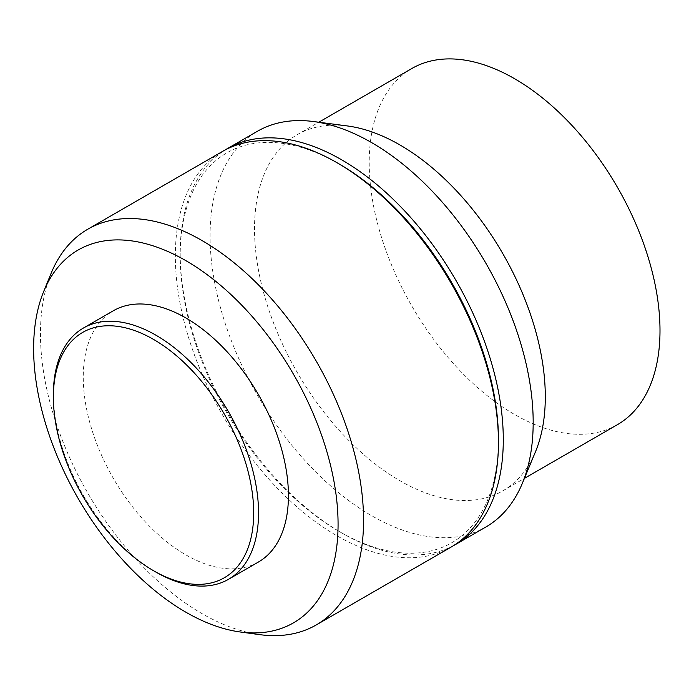 <?xml version="1.0" encoding="UTF-8"?>
<svg xmlns="http://www.w3.org/2000/svg" width="694" height="694" viewBox="0 0 694 694"><rect width="100%" height="100%" fill="white"/><g stroke="black" fill="none" stroke-linecap="round" stroke-linejoin="round"><path stroke-width="0.52" stroke-dasharray="3.47 2.6" d="M258.385 562.053A145.081 83.757 60 0 1 185.845 554.87A145.081 83.757 60 0 1 91.07 427.027A145.081 83.757 60 0 1 113.313 310.773M259.643 634.628A228.465 131.903 60 0 1 202.006 613.626A228.465 131.903 60 0 1 51.087 273.393M451.135 547.063A228.465 131.903 60 0 1 336.894 535.751A228.465 131.903 60 0 1 187.64 334.421A228.465 131.903 60 0 1 222.661 151.344M498.448 439.675A225.038 129.925 60 0 1 339.323 531.552L341.743 532.949A228.465 131.903 60 0 1 180.188 253.137A228.465 131.903 60 0 1 225.116 149.991M453.529 545.623A228.465 131.903 60 0 1 341.743 532.949L339.314 531.552A225.038 129.925 60 0 1 339.314 531.552A225.038 129.925 60 0 1 180.188 255.93A225.038 129.925 60 0 1 339.323 164.062M485.861 527.006A228.465 131.903 60 0 1 371.628 515.694A228.465 131.903 60 0 1 222.375 314.365A228.465 131.903 60 0 1 257.396 131.287M535.49 451.733A205.624 118.717 60 0 1 502.716 490.901A205.624 118.717 60 0 1 399.9 480.716A205.624 118.717 60 0 1 265.576 299.522A205.624 118.717 60 0 1 297.093 134.757A205.624 118.717 60 0 1 347.399 125.952M617.417 424.676A205.624 118.717 60 0 1 514.601 414.492A205.624 118.717 60 0 1 380.277 233.297A205.624 118.717 60 0 1 411.794 68.532M155.959 572.116A145.081 83.757 60 0 1 53.377 394.435M502.716 490.901L524.412 478.374M297.093 134.757L318.789 122.231M180.188 255.93L180.188 253.137"/><path stroke-width="1.04" d="M155.959 572.125L153.539 570.72A141.654 81.779 60 0 1 53.377 397.237A141.654 81.779 60 0 1 153.539 339.409A141.654 81.779 60 0 1 253.7 512.892A141.654 81.779 60 0 1 153.539 570.72L155.959 572.125A145.081 83.757 60 0 1 155.959 572.116A145.081 83.757 60 0 0 228.499 579.308L258.385 562.053A145.081 83.757 60 0 0 280.619 445.8A145.081 83.757 60 0 0 185.845 317.956A145.081 83.757 60 0 0 113.313 310.773L83.419 328.028A145.081 83.757 60 0 1 155.959 335.211A145.081 83.757 60 0 1 250.734 463.054A145.081 83.757 60 0 1 228.499 579.308M185.845 260.64A215.279 124.295 60 0 1 335.549 490.953A215.279 124.295 60 0 1 240.159 631.974A215.279 124.295 60 0 1 185.845 612.186A215.279 124.295 60 0 1 43.644 291.593A215.279 124.295 60 0 1 185.845 260.64M43.644 291.593L51.087 273.393A228.465 131.903 60 0 1 87.765 229.228A228.465 131.903 60 0 1 202.006 240.54A228.465 131.903 60 0 1 351.259 441.87A228.465 131.903 60 0 1 316.238 624.947A228.465 131.903 60 0 1 259.643 634.628L240.159 631.974M498.448 442.477L498.448 439.675A225.038 129.925 60 0 0 339.323 164.062L336.902 162.665A228.465 131.903 60 0 1 336.902 162.656A228.465 131.903 60 0 1 498.448 442.477A228.465 131.903 60 0 1 451.135 547.063L316.238 624.947M225.116 149.991A228.465 131.903 60 0 1 227.511 148.542A228.465 131.903 60 0 1 341.743 159.863A228.465 131.903 60 0 1 490.996 361.192A228.465 131.903 60 0 1 455.975 544.261A228.465 131.903 60 0 1 453.529 545.623M227.511 148.542L257.396 131.287A228.465 131.903 60 0 1 313.298 121.511A228.465 131.903 60 0 1 371.628 142.608A228.465 131.903 60 0 1 522.278 483.492A228.465 131.903 60 0 1 485.861 527.006L455.975 544.261M313.298 121.511L347.399 125.952A205.624 118.717 60 0 1 399.9 144.933A205.624 118.717 60 0 1 535.49 451.733L522.278 483.492M318.789 122.231L411.794 68.532A205.624 118.717 60 0 1 514.601 78.717A205.624 118.717 60 0 1 648.933 259.912A205.624 118.717 60 0 1 617.417 424.676L524.412 478.374M87.765 229.228L222.661 151.344A228.465 131.903 60 0 1 336.894 162.656L339.323 164.062M53.377 397.237L53.377 394.435A145.081 83.757 60 0 1 83.419 328.028"/></g></svg>
